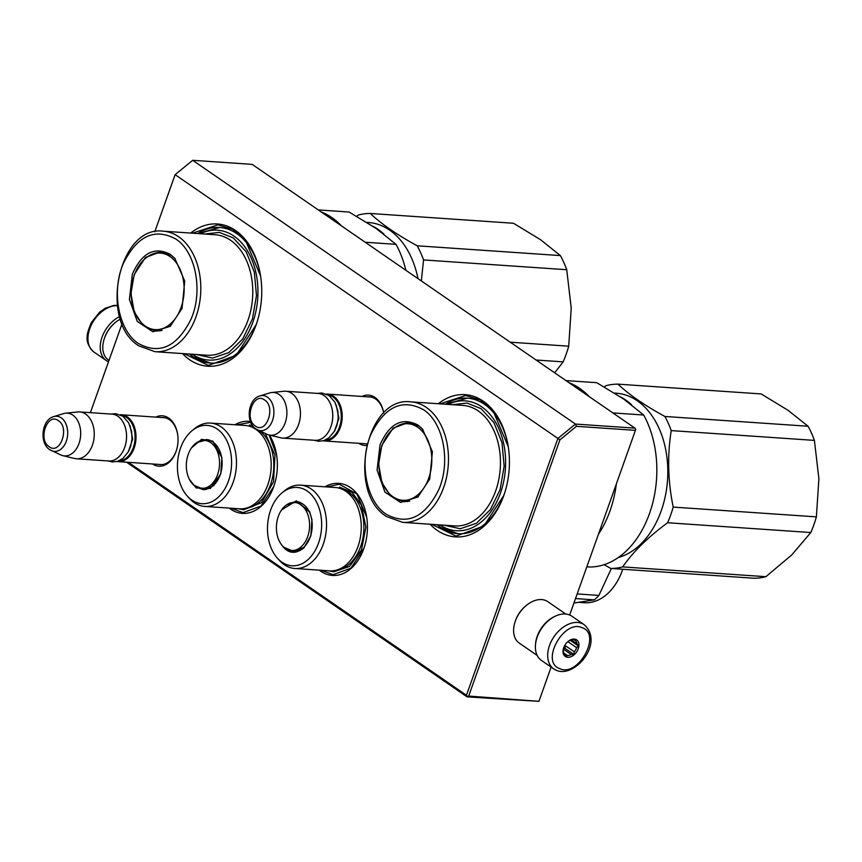 <?xml version="1.0" encoding="UTF-8"?>
<svg xmlns="http://www.w3.org/2000/svg" width="862" height="862" viewBox="0 0 862 862"><rect width="100%" height="100%" fill="white"/><g stroke="black" fill="none" stroke-linecap="round" stroke-linejoin="round"><path stroke-width="1.29" d="M269.375 435.051A46.128 31.754 93.9 0 1 276.594 454.888A46.128 31.754 93.9 0 1 274.612 483.916A46.128 31.754 93.9 0 1 273.685 486.739A46.128 31.754 93.9 0 1 229.238 508.095M234.938 424.75A46.128 31.754 93.9 0 1 250.422 421.507M324.996 486.814A46.128 31.754 93.9 0 1 366.652 516.952A46.128 31.754 93.9 0 1 364.669 545.98A46.128 31.754 93.9 0 1 363.742 548.803A46.128 31.754 93.9 0 1 319.306 570.159M366.555 445.525A25.267 17.391 93.9 0 1 358.807 443.305M362.008 396.445A25.267 17.391 93.9 0 1 383.73 413.06M438.316 403.739A71.298 49.08 93.9 0 1 508.224 446.505A71.298 49.08 93.9 0 1 505.154 491.372A71.298 49.08 93.9 0 1 503.72 495.736A71.298 49.08 93.9 0 1 430.084 524.236M155.806 417.122A25.267 17.391 93.9 0 1 177.604 434.168A25.267 17.391 93.9 0 1 176.527 450.072A25.267 17.391 93.9 0 1 176.01 451.613A25.267 17.391 93.9 0 1 152.606 463.993M190.653 233.063A71.298 49.08 93.9 0 1 260.55 275.84A71.298 49.08 93.9 0 1 257.49 320.696A71.298 49.08 93.9 0 1 256.046 325.071A71.298 49.08 93.9 0 1 182.41 353.56M126.563 462.204L467.118 696.884L468.68 696.076L559.912 439.857L557.897 438.435L575.45 424.072L192.689 160.3L175.105 174.684L154.761 231.813L175.137 174.674L557.897 438.435L466.439 695.278L128.395 462.334M90.391 412.661L122.092 323.649L90.37 412.65M366.943 443.952A23.586 16.238 93.9 0 1 366.404 443.919A23.586 16.238 93.9 0 1 364.917 443.725M368.117 396.865A23.586 16.238 93.9 0 1 369.615 396.865A23.586 16.238 93.9 0 1 383.719 413.07M437.163 524.721A67.936 46.763 -86.1 0 0 458.024 533.707A67.936 46.763 -86.1 0 0 504.098 494.497A67.936 46.763 93.9 0 0 505.315 490.844M445.395 404.213A67.936 46.763 93.9 0 1 467.279 398.147A67.936 46.763 93.9 0 1 508.3 447.044M176.602 449.802A23.586 16.238 93.9 0 1 176.204 450.988A23.586 16.238 93.9 0 1 160.203 464.607A23.586 16.238 93.9 0 1 158.716 464.402M161.927 417.542A23.586 16.238 93.9 0 1 163.424 417.542A23.586 16.238 93.9 0 1 177.647 434.448M189.489 354.045A67.936 46.763 -86.1 0 0 210.35 363.042A67.936 46.763 -86.1 0 0 256.434 323.821A67.936 46.763 93.9 0 0 257.641 320.179M197.721 233.548A67.936 46.763 93.9 0 1 219.616 227.482A67.936 46.763 93.9 0 1 260.636 276.379M466.439 695.278L467.29 696.431M559.912 439.857L576.441 426.324L575.45 424.072L634.938 428.134L252.178 164.373L192.689 160.3L175.105 174.684M467.118 696.884L538.912 701.334L468.68 696.076M576.441 426.324L635.423 430.353L569.674 615.005M551.12 667.091L539.095 700.881M635.423 430.353L635.79 429.287L634.938 428.134M326.892 486.944L339.262 484.207L356.911 494.023L366.706 517.265M364.755 545.711L363.829 548.512L350.963 568.177L333.077 574.685L321.192 570.288M274.687 483.647L273.771 486.448L260.906 506.123L243.009 512.621L231.135 508.224M236.834 424.88L250.734 422.305M269.106 434.998L276.637 455.201M505.207 491.189L503.817 495.424L483.83 525.992L456.03 536.099L431.787 524.355M440.029 403.847L465.631 395.518L480.263 399.925L493.021 410.711L508.246 446.699M257.544 320.524L256.143 324.758L236.166 355.316L208.356 365.423L184.123 353.679M192.355 233.182L217.967 224.842L232.6 229.26L245.347 240.035L260.583 276.034M326.407 394.074A23.489 16.162 93.9 0 1 327.614 394.096A23.489 16.162 93.9 0 1 333.583 396.24A23.489 16.162 -86.1 0 1 341.524 423.113A23.489 16.162 -86.1 0 1 324.403 440.956A23.489 16.162 -86.1 0 1 323.207 440.805M327.905 394.818A22.811 15.699 93.9 0 1 332.883 396.822A22.811 15.699 -86.1 0 1 340.716 422.337A22.811 15.699 -86.1 0 1 324.802 440.277M331.374 425.203A22.811 15.699 -86.1 0 0 331.407 425.106A22.811 15.699 -86.1 0 0 332.387 410.743A22.811 15.699 -86.1 0 0 332.366 410.635M285.85 391.24L318.143 393.449A23.489 16.162 93.9 0 1 324.112 395.593A23.489 16.162 -86.1 0 1 332.344 410.527A23.489 16.162 -86.1 0 1 331.342 425.311A23.489 16.162 -86.1 0 1 314.942 440.31L282.65 438.101A23.489 16.162 -86.1 0 0 299.76 420.257A23.489 16.162 -86.1 0 0 291.819 393.395A23.489 16.162 93.9 0 0 285.85 391.24A23.489 16.162 93.9 0 0 283.954 391.273L271.842 392.49A21.421 14.751 93.9 0 1 279.019 394.43A21.421 14.751 -86.1 0 1 285.99 420.15A21.421 14.751 -86.1 0 1 268.944 434.954L280.775 437.81A23.489 16.162 -86.1 0 0 282.65 438.101M256.089 429.071A17.596 12.111 -86.1 0 0 257.533 429.901A17.596 12.111 -86.1 0 0 272.845 419.471A17.596 12.111 -86.1 0 0 267.446 397.188A17.596 12.111 -86.1 0 0 259.85 395.938L269.774 392.91A21.421 14.751 93.9 0 1 271.842 392.49M259.85 395.938C247.89 399.052 245.282 422.305 255.863 428.942L266.951 434.254A21.421 14.751 -86.1 0 0 268.944 434.954M120.206 414.762A23.489 16.162 93.9 0 1 121.413 414.773A23.489 16.162 93.9 0 1 127.393 416.928A23.489 16.162 -86.1 0 1 135.334 443.801A23.489 16.162 -86.1 0 1 118.213 461.633A23.489 16.162 -86.1 0 1 117.016 461.493M121.714 415.506A22.811 15.699 93.9 0 1 126.682 417.499A22.811 15.699 -86.1 0 1 134.515 443.014A22.811 15.699 -86.1 0 1 118.6 460.954M125.173 445.891A22.811 15.699 -86.1 0 0 125.205 445.783A22.811 15.699 -86.1 0 0 126.186 431.431A22.811 15.699 -86.1 0 0 126.164 431.323M79.649 411.917L111.941 414.126A23.489 16.162 93.9 0 1 117.922 416.281A23.489 16.162 -86.1 0 1 126.154 431.215A23.489 16.162 -86.1 0 1 125.141 445.999A23.489 16.162 -86.1 0 1 108.741 460.987L76.449 458.778A23.489 16.162 -86.1 0 0 93.57 440.945A23.489 16.162 -86.1 0 0 85.629 414.072A23.489 16.162 93.9 0 0 79.649 411.917A23.489 16.162 93.9 0 0 77.763 411.95L65.641 413.178A21.421 14.751 93.9 0 1 72.817 415.107A21.421 14.751 -86.1 0 1 79.8 440.827A21.421 14.751 -86.1 0 1 62.743 455.632L74.585 458.498A23.489 16.162 -86.1 0 0 76.449 458.778M49.888 449.759A17.596 12.111 -86.1 0 0 51.332 450.589A17.596 12.111 -86.1 0 0 66.654 440.159A17.596 12.111 -86.1 0 0 61.245 417.876A17.596 12.111 -86.1 0 0 53.659 416.626L63.583 413.598A21.421 14.751 93.9 0 1 65.641 413.178M53.659 416.626C41.688 419.74 39.081 442.993 49.662 449.63L60.76 454.942A21.421 14.751 -86.1 0 0 62.743 455.632M537.22 655.476L519.258 643.095A25.16 16.895 -55.4 0 1 514.883 622.439A25.16 16.895 -55.4 0 1 515.325 621.136A25.16 16.895 -55.4 0 1 526.951 604.93A25.16 16.895 -55.4 0 1 541.648 599.575A25.16 16.895 -55.4 0 1 547.812 601.654L565.774 614.035M535.528 644.42A25.16 16.895 -55.4 0 1 537.22 636.221A25.16 16.895 -55.4 0 1 554.848 616.395M514.883 622.439L515.11 621.728A23.489 15.775 -55.4 0 1 515.508 620.511A23.489 15.775 -55.4 0 1 526.359 605.393L526.951 604.93M120.411 319.048A25.16 16.895 124.6 0 0 116.144 321.849L115.562 322.302A23.489 15.775 124.6 0 0 104.711 337.419A23.489 15.775 124.6 0 0 104.302 338.637L104.086 339.348A25.16 16.895 124.6 0 0 108.45 360.014L108.978 360.381M116.144 321.849A25.16 16.895 124.6 0 0 104.517 338.044A25.16 16.895 124.6 0 0 104.086 339.348M541.433 660.421A26.841 18.027 -55.4 0 1 540.722 629.766A26.841 18.027 -55.4 0 1 569.502 614.94A26.841 18.027 124.6 0 1 571.894 616.211L584.167 624.681A26.841 18.027 -55.4 0 0 581.785 623.398A26.841 18.027 -55.4 0 0 553.005 638.236A26.841 18.027 -55.4 0 0 553.716 668.88L541.433 660.421M559.75 668.643C539.924 662.21 563.791 618.765 582.227 627.73C602.053 634.163 578.187 677.607 559.75 668.643M575.805 639.421A10.064 6.756 -55.4 0 1 577.346 650.745A10.064 6.756 -55.4 0 1 566.172 656.952A10.064 6.756 -55.4 0 1 563.532 648.213A10.064 6.756 -55.4 0 1 568.36 641.209A10.064 6.756 -55.4 0 1 575.805 639.421M567.778 641.684L569.114 640.746A8.728 5.862 -55.4 0 1 572.885 639.712L575.396 639.593L575.557 640.789A8.728 5.862 124.6 0 1 577.034 643.936L578.37 645.94L576.613 647.664A8.728 5.862 124.6 0 1 574.318 651.844L573.736 654.377L571.226 654.506A8.728 5.862 124.6 0 1 567.455 655.529L566.118 656.467L564.782 654.452A8.728 5.862 -55.4 0 1 563.306 651.316L563.726 647.577M575.557 640.789L573.876 639.636M577.034 643.936L571.172 639.895M568.424 641.177A8.728 5.862 -55.4 0 1 568.22 641.888L568.715 640.972M576.613 647.664L568.22 641.888M574.318 651.844L565.925 646.058A8.728 5.862 -55.4 0 1 563.522 648.278M571.226 654.506L563.339 649.064M567.455 655.529L563.748 652.976M578.37 645.94L570.116 640.25M573.736 654.377L564.761 648.192L565.925 646.058M563.457 648.547L564.761 648.192M119.635 316.537A26.841 18.027 124.6 0 0 104.507 331.698A26.841 18.027 -55.4 0 0 106.274 360.542A26.841 18.027 -55.4 0 0 108.493 361.76M816.379 516.866A92.266 63.508 93.9 0 1 810.797 532.533L791.79 554.902L765.876 576.689L622.698 566.905C633.031 551.874 648.008 537.155 667.619 522.749A92.266 63.508 93.9 0 0 670.658 515.088A92.266 63.508 -86.1 0 0 673.2 507.082L816.379 516.866L818.9 478.787L814.407 440.385A92.266 63.508 -86.1 0 0 808.06 426.248L788.159 410.366L761.157 393.934L617.979 384.15A92.266 63.508 -86.1 0 0 606.051 385.68L604.348 386.963M673.2 507.082C667.91 481.265 667.253 455.782 671.229 430.601L814.407 440.385M667.619 522.749L810.797 532.533M671.229 430.601A92.266 63.508 -86.1 0 0 664.882 416.465L808.06 426.248M664.882 416.465C644.614 405.377 628.98 394.602 617.979 384.15M618.334 557.498A83.032 57.161 93.9 0 0 661.176 510.94A83.032 57.161 -86.1 0 0 616.179 393.191L614.541 393.083M604.09 564.696L610.759 568.446L753.938 578.23A92.266 63.508 93.9 0 0 765.876 576.689M622.698 566.905A92.266 63.508 93.9 0 1 610.759 568.446M631.641 404.838A83.032 57.161 -86.1 0 0 620.543 396.94M380.023 444.857C389.473 423.457 402.134 416.874 418.005 425.085L422.509 429.039L432.401 451.731L429.707 479.1L417.865 497.018L400.561 502.449L384.937 492.127L377.071 470.07L380.023 444.857M418.361 496.598L403.373 501.727L390.852 496.189L381.909 482.634L378.644 464.252L381.823 445.352L393.104 428.102L408.793 422.402L418.91 426.043L422.94 429.524M586.828 566.808L589.565 567.002A92.266 63.508 93.9 0 0 649.463 513.633A92.266 63.508 93.9 0 0 643.677 415.021L623.732 399.095L596.784 382.696L565.946 380.595M643.677 415.021L612.85 412.909M616.352 483.916A92.266 63.508 93.9 0 1 598.39 534.343M568.995 382.696A92.266 63.508 -86.1 0 1 579.587 388.299A92.266 63.508 93.9 0 1 589.199 396.617M448.154 404.407A65.092 44.802 -86.1 0 1 481.707 406.832A65.092 44.802 93.9 0 1 500.477 493.01A65.092 44.802 93.9 0 1 439.922 524.904M444.092 525.195L460.233 528.74L476.449 523.266L490.403 509.561L500.111 489.573L504.162 466.18L501.986 442.734L493.904 422.595L481.061 408.653L467.053 403.082L452.324 404.687M423.479 409.698C443.542 422.466 451.031 462.183 438.607 490.015C424.804 517.512 407.349 525.594 386.251 514.258C366.188 501.49 358.7 461.773 371.123 433.952C384.926 406.455 402.382 398.373 423.479 409.698M410.355 422.574A39.76 27.368 -86.1 0 0 405.851 423.177M400.571 500.553A39.76 27.368 -86.1 0 0 404.946 501.77M428.748 478.141A38.359 26.399 93.9 0 1 388.719 493.032A38.359 26.399 93.9 0 1 381.952 445.891A38.359 26.399 -86.1 0 1 393.094 429.028A38.359 26.399 -86.1 0 1 424.115 433.618A38.359 26.399 -86.1 0 1 428.748 478.141M445.514 404.224L467.344 398.147M458.078 533.718L440.859 527.49L437.282 524.732M510.229 342.192L568.715 346.19L571.226 308.111L566.733 269.72A92.266 63.508 -86.1 0 0 560.386 255.583L540.496 239.69L513.493 223.258L370.315 213.474A92.266 63.508 -86.1 0 0 358.376 215.015L356.674 216.287M568.715 346.19A92.266 63.508 93.9 0 1 563.134 361.868L554.697 372.837M421.324 280.937L423.565 259.936L566.733 269.72M536.099 360.014L563.134 361.868M423.565 259.936A92.266 63.508 -86.1 0 0 417.208 245.799L560.386 255.583M417.208 245.799C396.94 234.712 381.306 223.937 370.315 213.474M417.984 278.631A83.032 57.161 -86.1 0 0 368.505 222.515L366.878 222.407M383.978 234.173A83.032 57.161 -86.1 0 0 372.88 226.275M132.349 274.191C141.799 252.792 154.46 246.198 170.331 254.409L174.846 258.363L184.727 281.055L182.044 308.434L170.202 326.342L152.897 331.773L137.273 321.451L129.397 299.394L132.349 274.191M170.687 325.933L155.699 331.062L143.178 325.524L134.235 311.969L130.97 293.576L134.16 274.676L145.43 257.436L161.119 251.726L171.236 255.378L175.277 258.848M405.84 270.259A92.266 63.508 93.9 0 0 396.014 244.345L376.069 228.43L349.11 212.03L318.283 209.919M396.014 244.345L365.176 242.244M321.332 212.02A92.266 63.508 -86.1 0 1 331.913 217.623A92.266 63.508 93.9 0 1 341.535 225.941M200.49 233.731A65.092 44.802 -86.1 0 1 234.033 236.156A65.092 44.802 93.9 0 1 252.803 322.334A65.092 44.802 93.9 0 1 192.248 354.239M196.417 354.519L212.558 358.075L228.775 352.601L242.739 338.895L252.437 318.908L256.499 295.515L254.322 272.069L246.23 251.93L233.386 237.977L219.39 232.406L204.66 234.022M175.816 239.033C195.868 251.79 203.367 291.518 190.944 319.339C177.141 346.836 159.685 354.918 138.577 343.593C118.525 330.825 111.026 291.108 123.449 263.276C137.252 235.779 154.707 227.697 175.816 239.033M162.692 251.898A39.76 27.368 -86.1 0 0 158.188 252.512M152.897 329.887A39.76 27.368 -86.1 0 0 157.283 331.094M181.085 307.465A38.359 26.399 93.9 0 1 141.056 322.356A38.359 26.399 93.9 0 1 134.278 275.215A38.359 26.399 -86.1 0 1 145.43 258.352A38.359 26.399 -86.1 0 1 176.441 262.953A38.359 26.399 -86.1 0 1 181.085 307.465M197.851 233.559L219.681 227.482M210.414 363.042L193.185 356.814L189.608 354.056M281.583 509.927L296.291 500.833L309.663 511.769L311.958 519.624L310.848 535.884L304.049 547.715C294.319 555.473 286.119 553.382 279.471 541.444L279.428 541.368M289.804 503.106L296.765 501.533L309.76 512.179L311.979 519.808M310.945 535.561L304.286 547.198L293.339 551.745L286.647 549.234M294.869 568.489L329.596 570.87A41.775 28.748 93.9 0 0 356.943 549.288A41.775 28.748 93.9 0 0 356.857 505.197A41.775 28.748 -86.1 0 0 335.286 487.515L300.569 485.144A41.775 28.748 -86.1 0 0 284.385 490.887L282.036 492.838A39.253 27.024 -86.1 0 0 271.627 549.148A39.253 27.024 93.9 0 0 277.553 558.35L279.622 560.612A41.775 28.748 93.9 0 0 294.869 568.489A41.775 28.748 93.9 0 0 322.226 546.917A41.775 28.748 93.9 0 0 322.129 502.826A41.775 28.748 -86.1 0 0 300.569 485.144M277.553 558.35A39.253 27.024 93.9 0 0 312.561 554.525A39.253 27.024 93.9 0 0 317.507 504.054A39.253 27.024 -86.1 0 0 282.036 492.838M293.123 551.303L294.793 551.745M298.22 501.727L296.496 501.943M339.477 487.116L352.008 492.31L361.393 505.089L365.876 527.135L361.49 549.902L349.552 566.474L333.691 571.829L328.519 570.795M575.525 598.573L594.392 599.855L573.93 603.034M622.752 569.265A56.192 38.682 -86.1 0 1 608.734 592.582A56.192 38.682 93.9 0 1 584.274 602.732L579.135 602.376M577.174 593.94L598.918 595.426A63.745 43.876 -86.1 0 1 596.698 597.732A63.745 43.876 93.9 0 1 594.392 599.855M611.363 568.489L598.918 595.426M307.066 512.674A24.071 16.572 93.9 0 1 304.642 542.748A24.071 16.572 93.9 0 1 283.91 547.273A24.071 16.572 93.9 0 1 278.932 540.323A24.071 16.572 -86.1 0 1 286.83 504.679A24.071 16.572 -86.1 0 1 307.066 512.674M191.515 447.863L201.579 439.34L212.839 441.139L221.89 457.56L220.78 473.82L210.317 488.463L196.17 487.946L189.371 479.294M220.844 473.615L213.711 485.618L203.27 489.681L196.579 487.17M204.811 506.436L239.528 508.806A41.775 28.748 -86.1 0 0 269.978 477.074A41.775 28.748 -86.1 0 0 255.852 429.287A41.775 28.748 93.9 0 0 245.228 425.462L210.511 423.08A41.775 28.748 93.9 0 1 221.135 426.916A41.775 28.748 -86.1 0 1 235.261 474.703A41.775 28.748 -86.1 0 1 204.811 506.436A41.775 28.748 -86.1 0 1 194.187 502.6A41.775 28.748 93.9 0 1 189.565 498.548L187.496 496.296A39.253 27.024 93.9 0 1 191.967 430.774A39.253 27.024 93.9 0 1 217.17 428.985A39.253 27.024 -86.1 0 1 228.452 481.039A39.253 27.024 -86.1 0 1 191.838 500.1A39.253 27.024 93.9 0 1 187.496 496.296M199.736 441.053L206.708 439.469L213.108 441.775L221.933 457.83M208.151 439.663L206.438 439.879M203.066 489.239L204.736 489.691M191.967 430.774L194.327 428.823A41.775 28.748 93.9 0 1 210.511 423.08M265.291 433.489L274.989 455.244L273.534 481.761L261.52 502.665L243.623 509.765L238.462 508.731M249.409 425.052L252.458 425.505M195.168 486.243A24.071 16.572 93.9 0 1 193.853 485.209A24.071 16.572 93.9 0 1 186.407 463.303A24.071 16.572 93.9 0 1 196.762 442.615A24.071 16.572 93.9 0 1 210.705 442.626A24.071 16.572 -86.1 0 1 217.623 474.553A24.071 16.572 -86.1 0 1 195.168 486.243M336.212 404.946L338.885 418.393L334.413 431.366M264.602 400C253.59 391.402 243.752 419.04 255.335 426.011C266.347 434.61 276.185 406.972 264.602 400M130.022 425.634L132.694 439.081L128.212 452.054M58.401 420.688C47.399 412.09 37.551 439.728 49.134 446.699C60.146 455.298 69.984 427.66 58.401 420.688M556.098 670.162A26.841 18.027 -55.4 0 1 553.716 668.88L556.453 670.345C574.771 678.416 604.628 642.955 584.167 624.681M117.372 305.633A26.841 18.027 124.6 0 0 92.223 323.239A26.841 18.027 124.6 0 0 93.99 352.084L106.274 360.542M454.651 525.917A60.394 41.57 -86.1 0 0 498.678 480.048A60.394 41.57 -86.1 0 0 478.248 410.948A60.394 41.57 -86.1 0 0 462.883 405.409L410.926 401.864A60.394 41.57 93.9 0 1 426.291 407.403A60.394 41.57 93.9 0 1 446.71 476.492A60.394 41.57 93.9 0 1 402.694 522.361L454.651 525.917M409.784 501.07A39.253 27.024 93.9 0 1 405.108 501.339L407.726 501.522M415.064 423.921A39.253 27.024 -86.1 0 0 410.452 423.016L413.081 423.199M206.977 355.241A60.394 41.57 -86.1 0 0 251.004 309.372A60.394 41.57 -86.1 0 0 230.585 240.282A60.394 41.57 -86.1 0 0 215.22 234.744L163.252 231.188A60.394 41.57 93.9 0 1 178.617 236.727A60.394 41.57 93.9 0 1 199.047 305.827A60.394 41.57 93.9 0 1 155.02 351.696L206.977 355.241M162.121 330.405A39.253 27.024 93.9 0 1 157.434 330.674L160.052 330.846M167.39 253.245A39.253 27.024 -86.1 0 0 162.789 252.35L165.407 252.523M341.309 488.883A41.042 28.252 -86.1 0 1 359.551 505.832A41.042 28.252 93.9 0 1 360.402 547.23A41.042 28.252 93.9 0 1 335.749 570.332M299.879 502.169L296.808 501.953A24.739 17.035 -86.1 0 1 309.587 512.427A24.739 17.035 93.9 0 1 309.641 538.545A24.739 17.035 93.9 0 1 293.436 551.324L283.91 547.273M251.251 426.819A41.042 28.252 93.9 0 1 254.484 427.843M245.681 508.268A41.042 28.252 -86.1 0 0 272.855 475.921A41.042 28.252 -86.1 0 0 259.871 430.978M196.762 442.615L206.751 439.889A24.739 17.035 93.9 0 1 213.043 442.163A24.739 17.035 -86.1 0 1 221.415 470.469A24.739 17.035 -86.1 0 1 203.378 489.26L193.853 485.209M371.113 397.07L327.614 394.096M366.964 443.865L324.403 440.956M164.911 417.747L121.413 414.773M161.711 464.607L118.213 461.633M107.998 460.944L112.469 461.967L117.631 461.31L122.889 458.444L128.481 451.569L130.722 446.107L132.005 438.995L131.649 431.528L128.664 422.779L122.91 416.249L115.713 413.663L111.198 414.083M314.188 440.256L318.617 441.279L323.778 440.644L329.047 437.788L334.65 430.935L336.902 425.483L338.195 418.318L337.85 410.851L334.865 402.101L329.112 395.572L321.914 392.975L317.399 393.395M93.99 352.084C83.269 341.977 87.062 332.969 91.404 322.474L99.615 312.206L105.272 308.24L113.924 305.417L117.34 305.385M410.926 401.864C365.962 395.712 346.298 492.558 386.672 516.607L402.694 522.361M388.719 493.032C393.309 498.02 398.772 500.79 405.108 501.339M410.452 423.016C404.106 422.703 398.319 424.697 393.094 429.028M163.252 231.188C118.299 225.047 98.624 321.892 138.997 345.931L155.02 351.696M141.056 322.356C145.646 327.355 151.098 330.124 157.434 330.674M162.789 252.35C156.442 252.027 150.656 254.031 145.43 258.352M296.496 551.54L293.436 551.324M296.808 501.953L286.83 504.679M209.811 440.105L206.751 439.889M206.438 489.476L203.378 489.26"/></g></svg>
